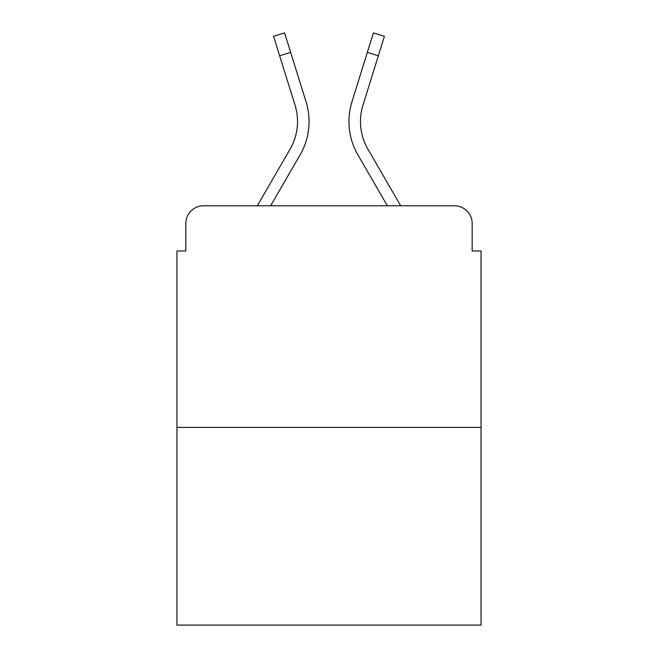 <?xml version="1.0" encoding="UTF-8"?>
<svg xmlns="http://www.w3.org/2000/svg" width="658" height="658" viewBox="0 0 658 658"><rect width="100%" height="100%" fill="white"/><g stroke="black" fill="none" stroke-linecap="round" stroke-linejoin="round"><path stroke-width="0.99" d="M185.827 223.506L185.827 250.986L185.827 223.506A17.733 17.733 0 0 1 203.561 205.773L257.319 205.773L290.129 149.095A54.968 54.968 0 0 0 295.039 105.214L273.588 36.33L284.593 32.9L306.044 101.784A66.491 66.491 0 0 1 300.106 154.869L270.635 205.773M481.039 427.404L176.961 427.404L176.961 625.1L481.039 625.1L481.039 250.986L472.173 250.986L472.173 223.506A17.733 17.733 0 0 0 454.439 205.773L203.561 205.773M176.961 427.404L176.961 250.986L185.827 250.986M367.871 149.095A54.968 54.968 0 0 1 362.961 105.214A54.968 54.968 0 0 0 367.871 149.095A54.968 54.968 0 0 1 362.961 105.214A54.968 54.968 0 0 0 367.871 149.095A54.968 54.968 0 0 1 362.961 105.214A54.968 54.968 0 0 0 367.871 149.095A54.968 54.968 0 0 1 362.961 105.214A54.968 54.968 0 0 0 367.871 149.095A54.968 54.968 0 0 1 362.961 105.214A54.968 54.968 0 0 0 367.871 149.095A54.968 54.968 0 0 1 362.961 105.214A54.968 54.968 0 0 0 367.871 149.095A54.968 54.968 0 0 1 362.961 105.214A54.968 54.968 0 0 0 367.871 149.095A54.968 54.968 0 0 1 362.961 105.214A54.968 54.968 0 0 0 367.871 149.095A54.968 54.968 0 0 1 362.961 105.214A54.968 54.968 0 0 0 367.871 149.095A54.968 54.968 0 0 1 362.961 105.214A54.968 54.968 0 0 0 367.871 149.095L400.681 205.773L454.439 205.773M472.173 250.986L472.173 223.506M351.956 101.784L373.407 32.9L384.412 36.33L378.342 55.798L367.345 52.369L351.956 101.784A66.491 66.491 0 0 0 357.894 154.869L387.365 205.773M279.658 55.798L290.655 52.369L306.044 101.784M290.129 149.095A54.968 54.968 0 0 0 295.039 105.214A54.968 54.968 0 0 1 290.129 149.095A54.968 54.968 0 0 0 295.039 105.214A54.968 54.968 0 0 1 290.129 149.095M362.961 105.214L378.342 55.798"/></g></svg>
